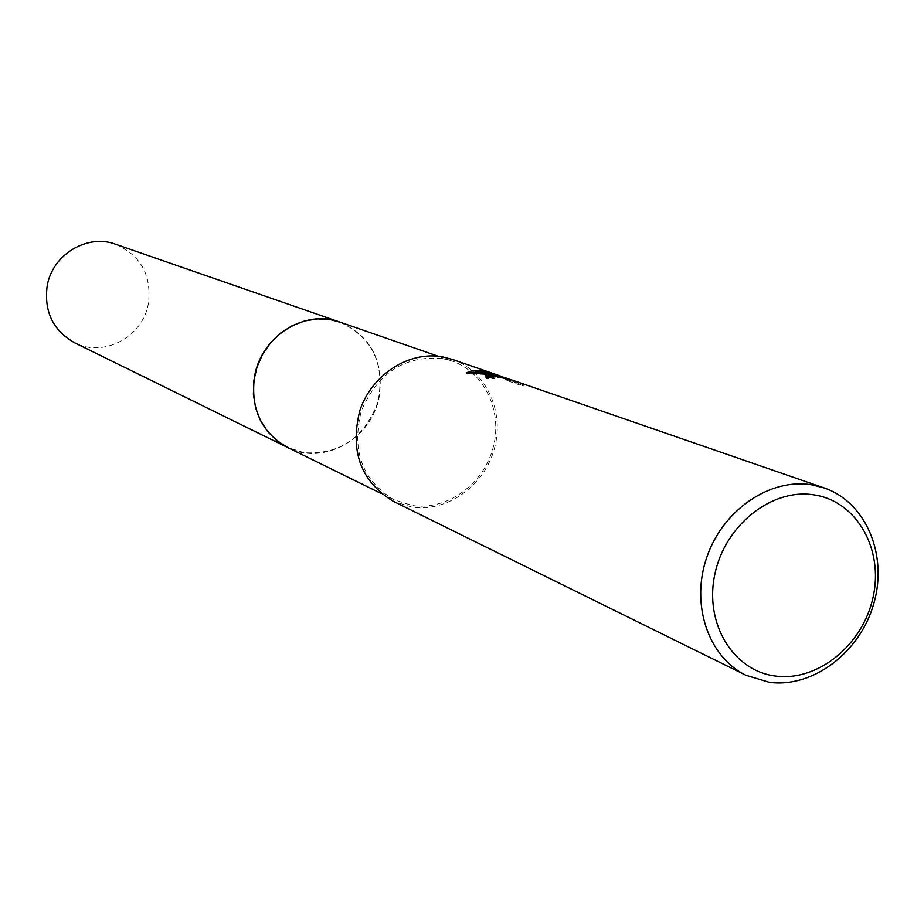 <?xml version="1.0" encoding="UTF-8"?>
<svg xmlns="http://www.w3.org/2000/svg" width="924" height="924" viewBox="0 0 924 924"><rect width="100%" height="100%" fill="white"/><g stroke="black" fill="none" stroke-linecap="round" stroke-linejoin="round"><path stroke-width="0.69" stroke-dasharray="4.62 3.46" d="M339.847 322.083C372.337 337.272 385.089 363.721 378.112 401.432C364.911 437.549 340.321 454.643 304.319 452.737L287.503 447.435M340.563 322.337C372.707 337.838 385.192 364.333 377.997 401.825C364.703 437.699 340.136 454.677 304.319 452.737L288.184 447.77M442.088 358.454L451.917 360.995C484.834 372.257 503.187 411.977 492.954 448.313C483.102 484.73 446.685 510.787 412.254 505.486L393.959 499.78C362.162 480.353 351.305 450.693 361.365 410.776C377.731 372.892 404.643 355.451 442.088 358.454M452.356 359.401C486.036 370.871 504.839 411.469 494.398 448.602C484.349 485.839 447.124 512.497 411.931 507.091L393.139 501.212M507.646 378.563L499.699 375.872L510.06 380.365L523.377 384.985L519.161 382.536L510.649 379.556M485.423 376.646L485.031 377.604L486.833 378.69L494.779 378.459L493.612 377.662C495.507 376.68 501.062 377.673 510.302 380.653L518.814 383.679L519.161 382.536M494.779 378.459L495.01 377.315M518.918 383.691L523.134 386.163L509.817 381.543L510.06 380.365M523.134 386.163L523.377 384.985M486.833 378.69L487.075 377.523M469.207 372.719L466.678 374.035L483.125 374.208L494.028 375.872L504.689 378.724L504.885 377.743M504.689 378.724L494.479 376.218M509.817 381.543L499.457 377.004L510.117 380.7L490.69 374.058M499.457 377.004L499.699 375.872M510.117 380.7L510.348 379.556M466.678 374.035L466.909 372.857M115.558 244.213C140.841 255.382 151.779 275.144 148.383 303.488C142.943 336.902 103.511 358.062 74.44 342.677M340.864 322.441C371.148 336.532 383.957 361.249 379.256 396.592C372.06 438.426 324.116 465.927 288.461 447.909M438.276 356.26L451.917 360.995M493.786 377.281L493.659 377.881M485.273 376.449L485.031 377.604M501.998 377.777L510.302 380.653M519.057 382.536L518.826 383.679M381.011 493.416L393.959 499.78"/><path stroke-width="1.39" d="M288.461 447.909L276.634 440.517L267.44 431.3L260.314 420.177L255.555 407.599L253.395 394.109L253.915 380.261L257.115 366.643L262.843 353.869L270.882 342.457L280.85 332.906L292.342 325.606L304.862 320.882L317.868 318.896L330.815 319.739L340.864 322.441M288.184 447.77L277.188 440.956L267.856 431.82L260.591 420.732L255.694 408.154L253.419 394.629L253.846 380.723L256.976 367.036L262.67 354.169L270.674 342.677L280.665 333.044L292.192 325.687L304.747 320.905L317.81 318.896L330.804 319.739L340.563 322.337M824.22 487.953C865.927 502.182 887.976 554.7 873.861 603.395C860.232 652.205 813.201 688.172 769.334 682.328L745.991 675.294C708.246 657.033 690.355 604.342 706.837 557.137C722.949 509.805 770.166 477.731 811.873 484.846L824.22 487.953L510.649 379.556L498.925 376.426L487.075 377.523L485.273 376.449C484.881 374.832 488.253 374.416 495.391 375.19L504.92 377.593L493.82 374.647L466.909 372.857C469.577 370.639 475.329 370.12 484.176 371.309L507.646 378.563M745.991 675.294L393.139 501.212C360.683 481.335 349.618 451.016 359.933 410.256C371.933 374.509 408.916 350.808 442.411 356.837L452.356 359.401L502.425 376.715M814.587 494.964C856.975 501.547 883.829 549.491 873.099 597.135C862.993 644.86 817.832 681.808 775.559 676.056C733.148 671.02 704.088 623.284 714.864 574.093C725.005 524.82 772.372 487.664 814.587 494.964M494.479 376.218L485.423 376.646M490.69 374.058L479.013 371.818L469.207 372.719M488.738 373.469L488.969 372.349M339.847 322.072C305.139 308.812 261.457 336.093 254.62 375.952C250.173 408.5 261.134 432.328 287.491 447.447L74.44 342.677C52.98 330.422 43.89 311.503 47.17 285.897C52.298 254.574 87.283 233.46 115.558 244.213L438.276 356.26M287.503 447.435L381.011 493.416"/></g></svg>
